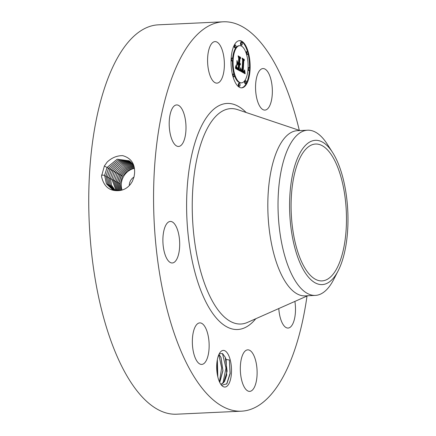 <?xml version="1.0" encoding="UTF-8"?>
<svg xmlns="http://www.w3.org/2000/svg" width="436" height="436" viewBox="0 0 436 436"><rect width="100%" height="100%" fill="white"/><g stroke="black" fill="none" stroke-linecap="round" stroke-linejoin="round"><path stroke-width="0.65" d="M307.02 296.044A194.903 78.338 -92.7 0 1 295.968 345.966A194.903 78.338 -92.7 0 1 241.413 411.181L176.585 414.2A194.903 78.338 -92.7 0 1 99.457 300.873A194.903 78.338 -92.7 0 1 103.904 90.034A194.903 78.338 -92.7 0 1 158.459 24.819L223.287 21.8A194.903 78.338 -92.7 0 1 299.309 130.348M241.413 411.181A194.903 78.338 -92.7 0 1 164.285 297.853A194.903 78.338 -92.7 0 1 168.732 87.015A194.903 78.338 -92.7 0 1 223.287 21.8M134.065 176.787L132.337 181.458L134.065 176.787L134.544 173.512C135.193 164.067 131.247 158.115 122.701 155.647C116.886 155.598 111.681 157.772 107.087 162.154L104.378 166.018L101.49 176.362C103.877 187.022 110.106 191.731 120.178 190.494C124.309 189.785 127.775 187.66 130.571 184.128L132.315 181.447L130.571 184.128M219.733 382.405A18.339 7.374 -92.7 0 1 220.104 352.413A18.339 7.374 -92.7 0 1 228.475 355.035A18.339 7.374 -92.7 0 1 230.66 378.786A18.339 7.374 -92.7 0 1 221.635 385.331A18.339 7.374 -92.7 0 1 219.733 382.405M258.995 104.842A20.792 8.355 -92.7 0 1 255.823 82.121A20.792 8.355 -92.7 0 1 262.984 68.561A20.792 8.355 -92.7 0 1 268.908 73.815A20.792 8.355 -92.7 0 1 272.075 96.536A20.792 8.355 -92.7 0 1 264.919 110.095A20.792 8.355 -92.7 0 1 258.995 104.842M294.889 301.418A20.792 8.355 -92.7 0 1 293.88 321.103A20.792 8.355 -92.7 0 1 288.065 328.057A20.792 8.355 -92.7 0 1 278.795 308.541M250.008 391.348A20.792 8.355 -92.7 0 1 249.681 391.381A20.792 8.355 -92.7 0 1 240.389 371.412A20.792 8.355 -92.7 0 1 247.425 349.879A20.792 8.355 -92.7 0 1 247.752 349.846A20.792 8.355 -92.7 0 1 257.044 369.815A20.792 8.355 -92.7 0 1 250.008 391.348M195.791 359.166A20.792 8.355 -92.7 0 1 192.619 336.445A20.792 8.355 -92.7 0 1 199.781 322.885A20.792 8.355 -92.7 0 1 205.705 328.139A20.792 8.355 -92.7 0 1 208.871 350.86A20.792 8.355 -92.7 0 1 201.715 364.42A20.792 8.355 -92.7 0 1 195.791 359.166M162.988 243.408A20.792 8.355 -92.7 0 1 170.323 221.439A20.792 8.355 -92.7 0 1 179.594 240.999A20.792 8.355 -92.7 0 1 172.258 262.973A20.792 8.355 -92.7 0 1 162.988 243.408M170.814 111.883A20.792 8.355 -92.7 0 1 176.635 104.923A20.792 8.355 -92.7 0 1 184.859 117.011A20.792 8.355 -92.7 0 1 184.384 139.504A20.792 8.355 -92.7 0 1 178.569 146.458A20.792 8.355 -92.7 0 1 170.34 134.37A20.792 8.355 -92.7 0 1 170.814 111.883M214.686 41.633A20.792 8.355 -92.7 0 1 215.013 41.6A20.792 8.355 -92.7 0 1 224.306 61.574A20.792 8.355 -92.7 0 1 217.275 83.107A20.792 8.355 -92.7 0 1 216.948 83.134A20.792 8.355 -92.7 0 1 207.656 63.166A20.792 8.355 -92.7 0 1 214.686 41.633M231.124 58.942A23.626 9.494 -92.7 0 1 239.495 40.662A23.626 9.494 -92.7 0 1 250.062 69.58A23.626 9.494 -92.7 0 1 241.691 87.859A23.626 9.494 -92.7 0 1 231.124 58.942M133.781 165.669L129.258 160.797L117.219 159.216L107.027 167.489L104.624 175.299L106.384 183.796L112.254 189.42L120.178 190.494M129.274 160.808L117.24 159.244L107.06 167.506L104.656 175.31L106.411 183.801L112.265 189.426M221.041 384.601L221.853 385.19L226.856 383.838L230.192 373.57L229.391 359.989L226.12 359.493L226.709 375.243L224.48 381.576L220.889 384.389L223.744 382.508L227.129 371.194L225.232 357.253L222.562 353.563L219.27 353.743M225.505 357.918A15.505 6.235 -92.7 0 1 226.12 359.493M241.364 87.859A23.626 9.494 87.3 0 0 249.37 70.289M249.474 68.125A23.626 9.494 87.3 0 0 247.942 53.356M247.506 51.742A23.626 9.494 87.3 0 0 239.173 40.69M338.129 270.876L333.595 279.672A82.687 33.234 -92.7 0 1 315.288 295.406L305.08 295.88A82.687 33.234 -92.7 0 1 272.364 247.801A82.687 33.234 -92.7 0 1 274.249 158.355A82.687 33.234 -92.7 0 1 297.39 130.686L307.603 130.211A82.687 33.234 -92.7 0 1 327.283 144.18L332.619 152.513A72.229 29.032 -92.7 0 1 346.01 193.039A72.229 29.032 -92.7 0 1 338.129 270.876A72.229 29.032 -92.7 0 1 291.553 231.898A72.229 29.032 -92.7 0 1 299.461 154.012A72.229 29.032 -92.7 0 1 332.619 152.513M239.729 45.666A18.612 7.483 87.3 0 0 233.135 60.07A18.612 7.483 87.3 0 0 241.457 82.856A18.612 7.483 87.3 0 0 248.051 68.452A18.612 7.483 87.3 0 0 239.729 45.666L239.081 45.698A18.612 7.483 87.3 0 0 232.584 58.724M232.453 60.762A18.612 7.483 87.3 0 0 233.963 74.087M234.399 75.477A18.612 7.483 87.3 0 0 240.808 82.884L241.457 82.856M239.413 83.385L238.765 83.418A1.433 0.578 87.3 0 0 238.258 84.524A1.433 0.578 87.3 0 0 238.895 86.279L239.544 86.246A1.433 0.578 87.3 0 0 240.056 85.14A1.433 0.578 87.3 0 0 239.413 83.385A1.433 0.578 87.3 0 0 238.906 84.497A1.433 0.578 87.3 0 0 239.544 86.246M232.061 58.075A1.433 0.578 87.3 0 0 231.554 59.182A1.433 0.578 87.3 0 0 232.197 60.936A1.433 0.578 87.3 0 0 232.704 59.825A1.433 0.578 87.3 0 0 232.061 58.075L231.412 58.102A1.433 0.578 87.3 0 0 231.167 58.266M231.064 60.424A1.433 0.578 87.3 0 0 231.549 60.964L232.197 60.936M233.756 74.006A1.433 0.578 87.3 0 0 233.249 75.112A1.433 0.578 87.3 0 0 233.887 76.861A1.433 0.578 87.3 0 0 234.394 75.755A1.433 0.578 87.3 0 0 233.756 74.006L233.107 74.033A1.433 0.578 87.3 0 0 232.601 75.139A1.433 0.578 87.3 0 0 232.595 75.194M233.031 76.812A1.433 0.578 87.3 0 0 233.238 76.894L233.887 76.861M241.642 42.276L240.994 42.303A1.433 0.578 87.3 0 0 240.487 43.415A1.433 0.578 87.3 0 0 241.124 45.164L241.773 45.137A1.433 0.578 87.3 0 0 242.28 44.025A1.433 0.578 87.3 0 0 241.642 42.276A1.433 0.578 87.3 0 0 241.13 43.382A1.433 0.578 87.3 0 0 241.773 45.137M235.331 44.93L234.682 44.963A1.433 0.578 87.3 0 0 234.176 46.069A1.433 0.578 87.3 0 0 234.813 47.824L235.462 47.791A1.433 0.578 87.3 0 0 235.969 46.685A1.433 0.578 87.3 0 0 235.331 44.93A1.433 0.578 87.3 0 0 234.824 46.042A1.433 0.578 87.3 0 0 235.462 47.791M247.953 69.825A1.433 0.578 87.3 0 0 248.476 70.479L249.125 70.447A1.433 0.578 87.3 0 0 249.632 69.34A1.433 0.578 87.3 0 0 248.989 67.585A1.433 0.578 87.3 0 0 248.482 68.697A1.433 0.578 87.3 0 0 249.125 70.447M248.989 67.585L248.34 67.618A1.433 0.578 87.3 0 0 248.084 67.793M245.724 80.731L245.076 80.758A1.433 0.578 87.3 0 0 244.569 81.87A1.433 0.578 87.3 0 0 245.206 83.619L245.855 83.592A1.433 0.578 87.3 0 0 246.362 82.48A1.433 0.578 87.3 0 0 245.724 80.731A1.433 0.578 87.3 0 0 245.217 81.837A1.433 0.578 87.3 0 0 245.855 83.592M247.299 51.661A1.433 0.578 87.3 0 0 246.792 52.767A1.433 0.578 87.3 0 0 247.43 54.516A1.433 0.578 87.3 0 0 247.937 53.41A1.433 0.578 87.3 0 0 247.299 51.661L246.651 51.688A1.433 0.578 87.3 0 0 246.144 52.794A1.433 0.578 87.3 0 0 246.138 53.078M246.574 54.467A1.433 0.578 87.3 0 0 246.781 54.549L247.43 54.516M129.895 161.244L118.2 160.203L108.46 168.296L106.073 176.051L107.632 184.145L112.962 189.731M129.912 161.255L118.221 160.225L108.493 168.312L106.106 176.068L107.665 184.15L112.979 189.742M296.42 166.955A68.512 27.539 -92.7 0 1 315.599 144.033A68.512 27.539 -92.7 0 1 342.707 183.867A68.512 27.539 -92.7 0 1 341.148 257.981A68.512 27.539 -92.7 0 1 321.97 280.904A68.512 27.539 -92.7 0 1 294.856 241.07A68.512 27.539 -92.7 0 1 296.42 166.955M218.954 354.375L220.927 357.471L222.856 370.475L219.7 382.339M218.986 354.31L221.019 357.466L222.938 370.676L219.739 382.416M315.288 295.406A82.687 33.234 -92.7 0 1 280.277 235.053A82.687 33.234 -92.7 0 1 284.457 157.881A82.687 33.234 -92.7 0 1 307.603 130.211M129.312 185.583A8.862 7.87 119.3 0 1 134.01 177.027M240.258 71.014L240.983 68.43L241.331 70.507L242.318 71.39L242.956 60.522L242.53 59.154L244.422 60.217L243.779 61.067L243.234 71.063L244.116 71.226L244.558 69.924L244.165 71.482L243.266 71.351L243.195 71.82L244.334 72.082L244.749 70.37L245.179 73.826L240.258 71.014M240.056 70.201L240.748 67.76L240.056 70.201M241.239 69.542L242.078 70.409L242.629 60.304L242.073 58.048L244.269 59.558L242.285 58.446L242.759 60.293L242.193 70.768L241.201 69.547M235.544 68.512L236.383 65.88L236.879 68.06L238.497 69.313L238.748 64.61L238.274 68.616L237.042 67.793L236.606 66.626L237.173 67.689L238.187 68.288L238.394 64.408L237.773 64.059L237.015 65.384L237.244 61.171L237.849 63.231L238.797 63.765L239.07 58.702L238.612 57.094L240.645 58.239L239.898 59.165L239.664 63.487L240.323 63.471L239.647 63.76L239.626 64.228L240.476 64.108L240.122 64.948L239.577 65.073L239.348 69.313L239.838 70.926L235.544 68.512M235.391 67.455L236.17 65.062L235.582 67.444M236.966 60.522L236.835 65.073L236.966 60.522M238.487 62.719L238.721 58.419L238.111 55.819L240.596 57.498L238.329 56.222L238.83 58.359L238.574 63.051L238.029 62.74M108.488 168.323L109.894 169.103L107.523 176.809L108.896 184.483L113.698 190.003M130.528 161.734L119.208 161.216L109.932 169.119L107.556 176.825L108.924 184.488L113.714 190.009M134.413 168.372A15.87 14.094 -60.7 0 0 122.069 190.074M245.125 73.444L244.525 73.471M245.076 73.068L244.427 73.101L244.471 73.439M245.027 72.708L244.378 72.736L244.427 73.101M244.983 72.349L244.334 72.381L244.378 72.736M244.945 72.005L244.373 72.033M244.307 72.109L244.334 72.381M244.907 71.668L244.536 71.684M243.888 72.223L243.326 72.262M243.795 72.196L243.239 72.251M243.697 72.158L243.146 72.223M243.593 72.104L243.048 72.185M243.517 72.06L242.945 72.136M243.441 72.005L242.868 72.087M243.359 71.951L242.792 72.038M243.277 71.886L242.71 71.978M243.195 71.82L242.629 71.918M243.266 71.351L242.618 71.379L242.547 71.847M244.056 71.569L243.713 71.586M244.116 71.531L243.626 71.553M244.165 71.482L243.615 71.373L244.264 71.341M243.762 71.335L243.277 71.357M243.691 71.313L243.097 71.357M243.61 71.281L243.043 71.346M243.528 71.237L242.961 71.313M243.234 71.063L242.585 71.095L242.879 71.27M243.779 61.067L243.13 61.095L242.585 71.095M244.422 60.217L243.773 60.244L243.13 61.095M242.678 59.628L243.773 60.244M242.171 71.33L241.593 71.39M242.094 71.297L241.522 71.362M242.018 71.259L241.446 71.324M241.942 71.221L241.37 71.291M241.855 71.166L241.293 71.248M241.773 71.106L241.206 71.193M241.697 71.035L241.124 71.133M241.62 70.964L241.048 71.068M241.555 70.883L240.972 70.992M241.49 70.801L240.906 70.915M241.435 70.708L240.841 70.828M241.381 70.61L240.786 70.736M241.331 70.507L240.732 70.643M241.293 70.398L240.683 70.534M241.255 70.278L240.645 70.425M241.217 70.141L240.607 70.305M241.184 70L240.579 70.027M241.157 69.842L240.634 69.864M241.13 69.667L240.688 69.689M241.103 69.482L240.737 69.498M241.086 69.286L240.792 69.302M244.187 59.236L243.729 59.258M242.078 70.409L241.637 70.43M242.018 70.387L241.615 70.409M241.958 70.365L241.582 70.381M241.898 70.332L241.549 70.349M241.817 70.283L241.5 70.294M241.735 70.218L241.446 70.234M239.348 69.313L238.699 69.346L239.042 70.479M239.577 65.073L238.928 65.106L238.699 69.346M240.029 65.029L239.337 65.084M240.122 64.948L239.38 65.062M240.209 64.839L239.473 64.98M240.285 64.697L239.56 64.871M240.356 64.528L239.637 64.73M240.421 64.332L240.073 64.348M239.822 64.354L239.25 64.403M239.745 64.321L239.173 64.386M239.686 64.277L239.097 64.348M239.626 64.228L239.037 64.305M239.647 63.76L238.999 63.787L238.977 64.261M240.083 63.76L239.696 63.781M240.143 63.711L239.468 63.765M240.209 63.645L239.495 63.743M240.263 63.569L239.56 63.678M240.323 63.471L240.007 63.487M239.729 63.514L239.141 63.563M239.664 63.487L239.081 63.547M239.898 59.165L239.25 59.192L239.015 63.514M240.645 58.239L239.996 58.266L239.25 59.192M238.748 57.568L239.996 58.266M238.797 63.765L237.2 63.264L237.849 63.231M237.773 64.059L237.08 64.157M238.187 68.288L237.658 68.31M238.083 68.25L237.587 68.272M237.985 68.207L237.522 68.229M237.898 68.169L237.457 68.19M237.816 68.13L237.402 68.147M237.74 68.087L237.348 68.109M237.642 68.032L237.282 68.049M237.549 67.978L237.222 67.994M237.467 67.918L237.162 67.934M237.386 67.863L237.113 67.874M238.497 69.313L237.696 69.248L238.345 69.215M237.942 68.981L237.293 69.008L237.696 69.248M237.707 68.855L237.293 69.008M237.582 68.784L237.059 68.888M237.467 68.708L236.933 68.817M237.364 68.626L236.819 68.735M237.26 68.539L236.715 68.659M237.173 68.452L236.612 68.572M237.086 68.359L236.525 68.485M237.01 68.261L236.437 68.392M236.944 68.163L236.361 68.294M236.879 68.06L236.296 68.19M236.83 67.951L236.23 68.087M236.781 67.831L236.181 67.978M236.732 67.689L236.132 67.858M236.688 67.531L236.083 67.722M236.639 67.351L236.04 67.564M236.595 67.155L236.05 67.182M236.552 66.937L236.116 66.959M236.508 66.703L236.176 66.719M240.503 57.165L240.045 57.187M109.932 169.119L111.327 169.909L108.967 177.566L110.166 184.815L114.455 190.232M130.511 161.723L119.181 161.195L109.894 169.097M134.31 167.778L127.546 170.525L122.44 176.149L120.156 183.583L121.192 190.298M217.76 376.655L217.33 359.711M217.809 376.851L217.362 359.52M131.116 162.263L120.189 162.219L111.365 169.92L109.005 177.577L110.194 184.82L114.472 190.238M134.125 166.912L126.713 169.44L121.115 175.403L118.832 182.837L120.282 190.478M134.152 167.015L126.816 169.571L121.273 175.485L118.984 182.913L120.385 190.461M111.365 169.92L112.766 170.71L110.417 178.319L111.447 185.142L115.24 190.412M131.105 162.246L120.167 162.197L111.333 169.904M133.939 166.203L125.96 168.47L119.895 174.711L117.606 182.139L119.486 190.592M112.766 170.71L121.154 163.211L131.672 162.813M131.688 162.824L121.175 163.233L112.799 170.727L110.455 178.335L111.474 185.147L115.257 190.418M133.923 166.138L125.89 168.378L119.786 174.656L117.502 182.09L119.426 190.597M133.672 165.478L125.094 167.391L118.516 173.937L116.227 181.365L118.647 190.663M132.217 163.418L122.282 164.17L114.199 171.517L111.867 179.076L116.052 190.554L111.899 179.087L114.232 171.533L115.633 172.324L113.316 179.834L116.886 190.641M133.656 165.446L125.056 167.348L118.456 173.91L116.172 181.343L118.619 190.663M132.233 163.435L122.309 164.192L114.232 171.533M133.242 164.786L124.26 166.285L117.099 173.147L114.799 180.602L117.775 190.679M132.751 164.089L123.284 165.233L115.671 172.34L113.349 179.845L116.908 190.641M115.633 172.324L123.263 165.211L132.74 164.072M133.231 164.77L124.238 166.263L117.066 173.125L114.766 180.591L117.753 190.679M117.066 173.125L115.66 172.351M216.872 362.997L217.155 373.412M218.785 354.751L221.646 367.799L219.466 381.843M222.485 353.514L225.973 368.006L222.916 383.397M229.391 359.989L230.066 373.336L226.649 384.094M255.763 318.743A113.164 45.486 -92.7 0 1 198.533 284.201A113.164 45.486 -92.7 0 1 195.41 141.313A113.164 45.486 -92.7 0 1 246.16 112.504M101.534 175.059L104.624 175.299M104.308 165.98L107.027 167.489M307.658 295.761L247.446 322.427A107.812 43.333 -92.7 0 1 199.977 268.772A107.812 43.333 -92.7 0 1 200.625 144.708A107.812 43.333 -92.7 0 1 237.538 109.61L299.968 130.566M104.624 175.942L106.073 176.051M107.054 167.517L108.46 168.296M106.073 176.694L107.523 176.809M107.523 177.452L108.967 177.566M118.957 183.485L120.156 183.583M121.268 175.501L122.44 176.149M119.889 174.722L121.115 175.403M117.573 182.739L118.832 182.837M108.973 178.21L110.417 178.319M118.505 173.948L119.786 174.656M116.194 181.986L117.502 182.09M110.422 178.962L111.867 179.076M112.793 170.738L114.199 171.517M117.099 173.152L118.456 173.91M114.766 181.229L116.172 181.343M111.872 179.719L113.316 179.834M113.316 180.477L114.766 180.591"/></g></svg>
